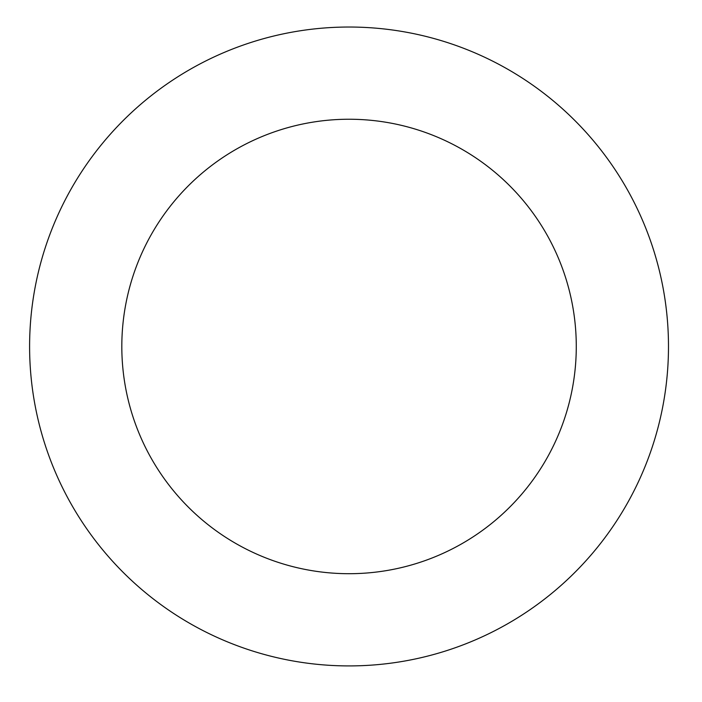 <?xml version="1.0" encoding="UTF-8"?>
<svg xmlns="http://www.w3.org/2000/svg" width="702" height="702" viewBox="0 0 702 702"><rect width="100%" height="100%" fill="white"/><g stroke="black" fill="none" stroke-linecap="round" stroke-linejoin="round"><path stroke-width="1.05" d="M35.1 287.451A319.445 319.445 0 0 0 454.905 647.867A319.445 319.445 0 0 0 557.125 104.098A319.445 319.445 0 0 0 35.1 287.451M125.728 304.493A227.229 227.229 0 0 0 424.35 560.863A227.229 227.229 0 0 0 497.06 174.061A227.229 227.229 0 0 0 125.728 304.493"/></g></svg>
